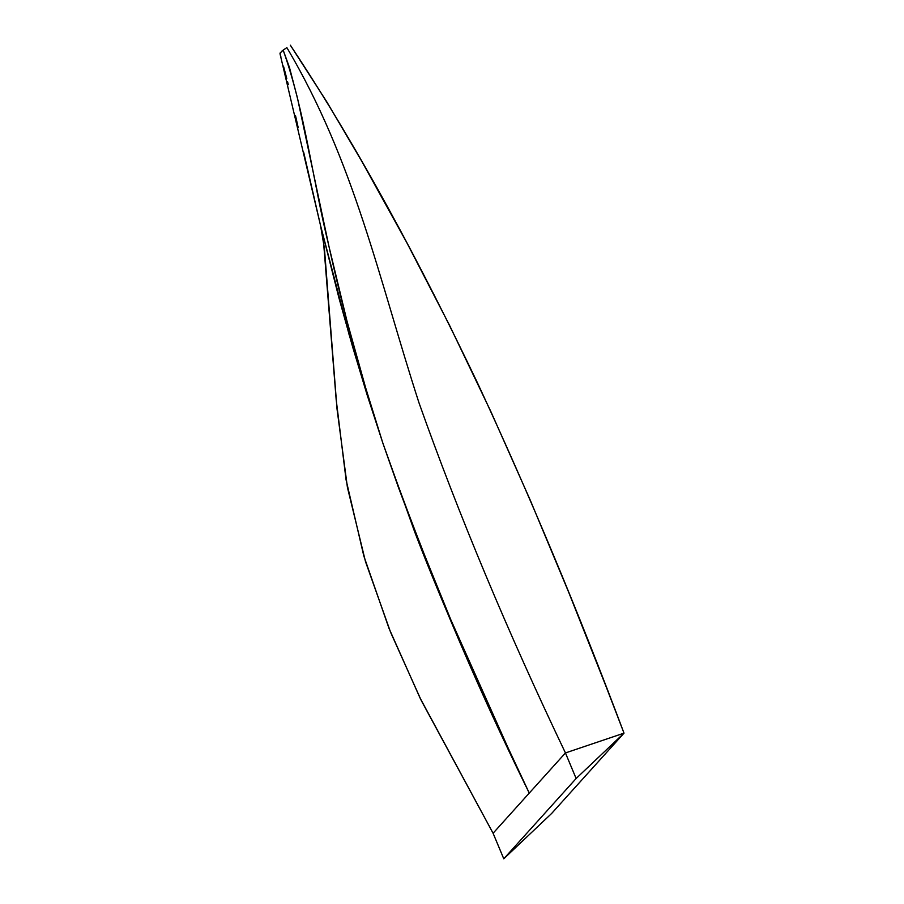 <?xml version="1.0" encoding="UTF-8"?>
<svg xmlns="http://www.w3.org/2000/svg" width="904" height="904" viewBox="0 0 904 904"><rect width="100%" height="100%" fill="white"/><g stroke="black" fill="none" stroke-linecap="round" stroke-linejoin="round"><path stroke-width="1.36" d="M323.044 235.899L336.175 399.647L346.085 479.9L363.826 556.005L389.002 628.336L420.021 697.944L493.087 833.239L503.777 858.8L551.655 813.442L624.009 733.144L565.441 752.942L576.13 778.502L503.777 858.8L493.087 833.239L529.258 793.09C472.815 678.655 424.01 561.983 382.833 443.05C424.462 561.463 473.278 678.147 529.258 793.09L565.441 752.942L529.258 793.09L508.997 749.97L450.791 619.681L415.106 531.823L398.494 487.561L382.833 443.05L349.057 334.457L320.547 225.559L324.389 248.137L337.022 408.947L347.407 487.324L365.498 561.621L390.63 632.371L421.287 700.543L493.087 833.239L529.258 793.09L488.906 706.951L450.452 620.054C436.666 587.6 424.778 558.31 414.789 532.173L382.833 443.05L367.51 394.46L346.944 320.92L329.033 246.758L297.45 97.96L289.495 67.574L283.178 50.127L286.85 47.607C354.56 161.884 378.912 279.087 419.015 402.901C459.006 515.562 507.811 632.235 565.441 752.942L576.13 778.502L624.009 733.144L551.655 813.442L503.777 858.8L576.13 778.502L624.009 733.144C578.176 611.104 529.371 494.42 477.583 383.104C420.857 264.612 358.99 148.595 290.353 45.2L326.683 101.655L361.826 161.364L406.766 242.566L449.695 325.632L490.838 411.523L530.433 500.59L568.695 592.256L605.816 685.842L624.009 733.144L565.441 752.942C507.811 632.235 459.006 515.562 419.015 402.901C378.912 279.087 354.56 161.884 286.85 47.607L281.698 51.234L279.991 53.675L320.547 225.559L303.676 152.256M280.895 56.895L280.669 55.946M280.082 53.031L283.178 50.127C304.75 110.774 312.614 179.546 328.581 244.724C343.305 311.518 361.385 377.635 382.833 443.05L367.114 394.878L352.537 346.56L339 298.151L320.502 225.367M298.23 127.78L295.484 115.509M288.32 84.75L287.551 81.665M286.771 78.58L283.494 66.161"/></g></svg>
